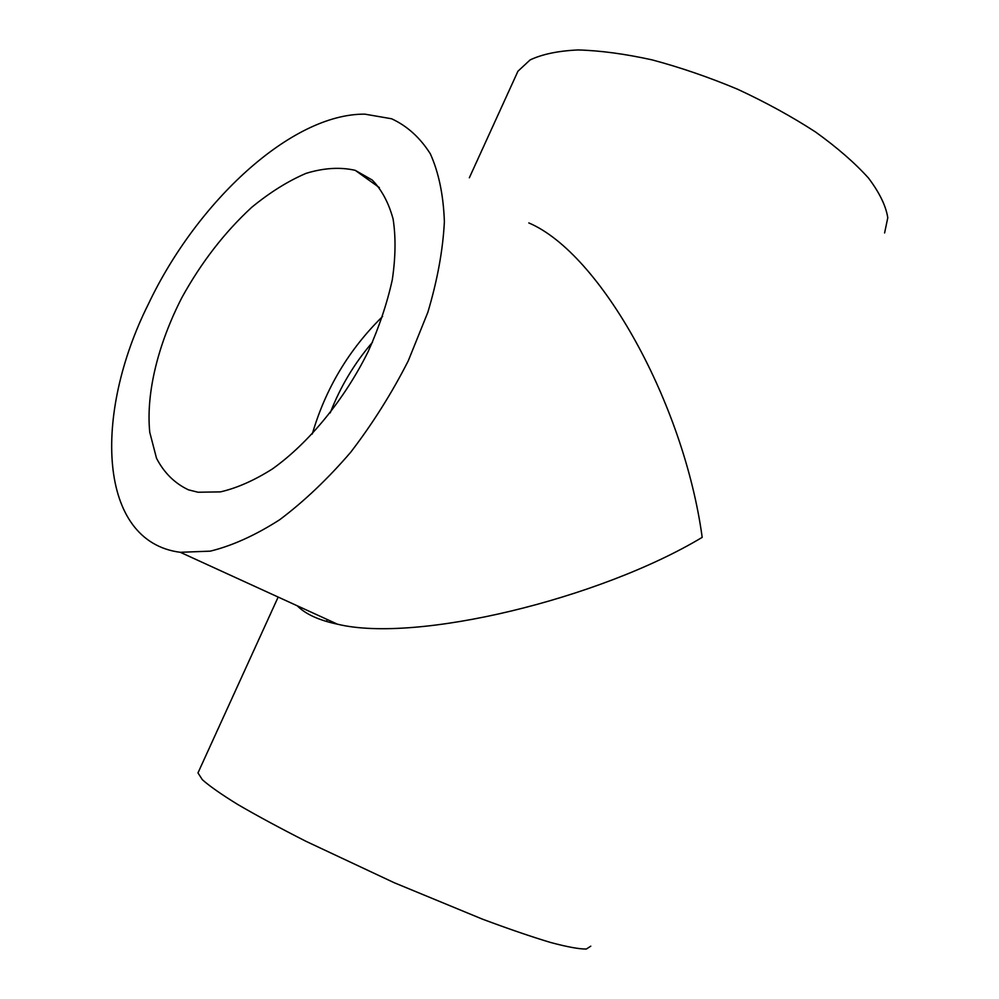 <?xml version="1.0" encoding="UTF-8"?>
<svg xmlns="http://www.w3.org/2000/svg" width="999" height="999" viewBox="0 0 999 999"><rect width="100%" height="100%" fill="white"/><g stroke="black" fill="none" stroke-linecap="round" stroke-linejoin="round"><path stroke-width="1.5" d="M198.801 771.103L197.977 772.914L202.36 779.707C209.54 786.113 221.366 794.392 237.812 804.52C256.83 815.596 279.52 827.859 305.894 841.27L394.118 882.679L482.405 919.13C508.816 928.983 531.568 936.775 550.636 942.494C567.157 946.902 579.045 949.087 586.301 949.05L590.796 946.165M515.109 77.422L517.944 71.229L530.044 59.965C542.07 54.233 558.066 50.887 578.021 49.95C600.037 50.549 624.687 53.846 651.972 59.84C680.207 67.37 708.741 77.16 737.574 89.223C765.808 102.335 791.782 116.571 815.484 131.955C837.212 147.577 854.882 162.949 868.506 178.072C879.495 192.657 885.926 205.881 887.786 217.745L884.602 232.942M297.277 605.806C305.457 614.123 318.856 620.242 337.462 624.188C416.246 643.406 599.662 598.963 702.185 537.362C683.903 403.097 600.536 253.434 528.808 222.927M148.339 304.171C92.895 414.96 97.852 541.808 180.295 552.297L210.29 551.148C232.292 545.741 255.432 535.264 279.695 519.73C304.121 501.373 327.772 478.896 350.661 452.297C372.515 423.813 391.695 393.369 408.204 360.976L427.859 312.262C437.462 280.045 442.957 249.825 444.38 221.628C443.444 195.242 438.786 172.677 430.394 153.921C420.142 137.7 407.205 125.974 391.596 118.769L364.847 114.148C291.271 113.574 196.741 201.998 148.339 304.171M188.449 489.835C174.725 483.354 164.086 472.839 156.518 458.279L149.763 432.317C145.842 393.281 158.029 344.006 181.93 297.515C201.298 262.425 224.538 232.392 251.636 207.392C269.755 192.495 287.887 181.156 306.044 173.364C323.851 167.919 340.247 166.908 355.232 170.342L372.19 180.007C381.705 189.735 388.673 202.76 393.107 219.043C395.891 237.013 395.629 257.23 392.307 279.708C387.2 303.034 379.208 326.885 368.331 351.236C344.443 399.612 308.791 443.069 272.352 468.981C254.221 480.444 236.925 488.086 220.454 491.883L198.039 492.232L188.449 489.835M312.287 434.003C325.512 388.698 348.951 349.513 382.605 316.446M330.244 412.862C340.259 386.9 354.333 363.374 372.465 342.27M197.977 772.914L278.159 597.065M469.343 177.785L517.944 71.229M337.462 624.188L180.295 552.297M327.31 619.542L326.448 621.453M379.395 187.612L355.232 170.342"/></g></svg>
